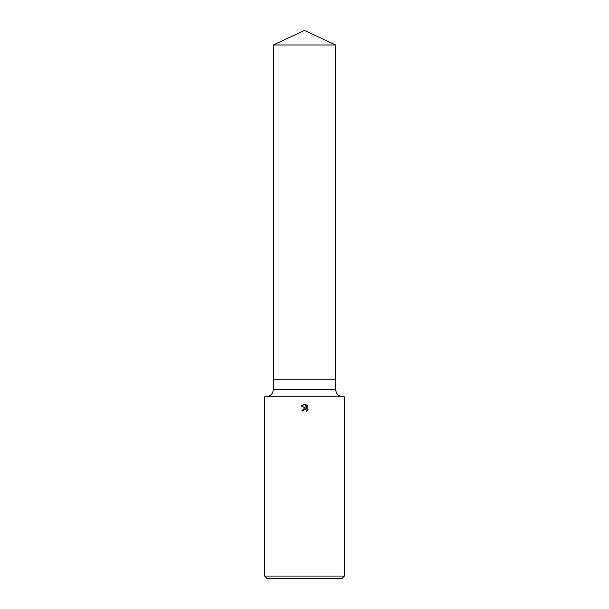 <?xml version="1.0" encoding="UTF-8"?>
<svg xmlns="http://www.w3.org/2000/svg" width="609" height="609" viewBox="0 0 609 609"><rect width="100%" height="100%" fill="white"/><g stroke="black" fill="none" stroke-linecap="round" stroke-linejoin="round"><path stroke-width="0.91" d="M335.643 389.364L273.357 389.364L273.357 44.975L335.643 44.975L335.643 379.24L273.357 379.24L335.643 379.24L335.643 389.364C336.084 393.901 338.574 396.39 343.118 396.832M303.29 410.177L304.203 409.324L305.573 409.324L306.548 410.299L306.548 411.669L306.16 409.712L304.888 409.187L303.29 410.177L303.099 410.991L301.919 410.991L304.5 408.045L305.931 408.22L301.166 405.876L304.5 404.231L305.223 404.307L306.677 408.494L306.677 404.909L307.834 406.081L307.834 410.496M304.5 576.061L344.359 576.061L344.359 396.832L264.641 396.832L264.641 576.061L304.5 576.061M308.177 409.842L305.984 412.034L308.177 409.842M264.641 576.061L267.13 578.55L341.87 578.55L344.359 576.061M303.099 410.991L303.221 410.337M305.931 408.22L304.15 408.114M302.133 409.872L301.919 410.991M307.834 406.081L306.677 404.909M305.223 404.307L301.166 405.876M273.357 389.364C272.916 393.901 270.426 396.39 265.882 396.832M273.357 44.975L304.5 30.45L335.643 44.975"/></g></svg>
